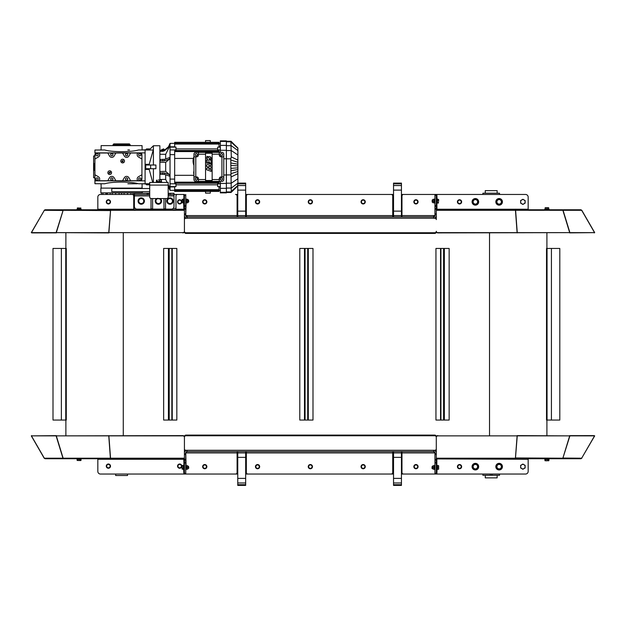<?xml version="1.0" encoding="UTF-8"?>
<svg xmlns="http://www.w3.org/2000/svg" width="626" height="626" viewBox="0 0 626 626"><rect width="100%" height="100%" fill="white"/><g stroke="black" fill="none" stroke-linecap="round" stroke-linejoin="round"><path stroke-width="0.94" d="M497.146 475.29L497.146 477.873L485.267 477.873L485.267 475.29M497.146 190.633L485.267 190.633L497.146 190.633L497.146 193.215M485.267 477.873L497.146 477.873M97.828 471.409L97.828 458.733L183.371 458.733A0.524 0.524 0 0 1 183.895 459.265L183.88 465.337L183.473 465.337L183.88 474.046L127.532 474.046L127.532 475.502L115.654 475.502L115.654 474.046L100.473 474.046A2.637 2.637 0 0 1 97.828 471.409L97.828 460.055M115.654 475.502L127.532 475.502M474.242 203.794L473.123 203.145L473.123 201.854A2.246 2.246 0 0 0 476.488 203.794L475.369 204.444L474.242 203.794M473.123 200.555L474.242 199.905A2.246 2.246 0 0 0 473.123 201.854L473.123 200.555M475.369 199.264L476.488 199.905A2.246 2.246 0 0 0 474.242 199.905L475.369 199.264M477.615 201.854L477.615 203.145L476.488 203.794A2.246 2.246 0 0 0 476.488 199.905L477.615 200.555L477.615 201.854M498.006 203.794L496.887 203.145L496.887 201.854A2.246 2.246 0 0 0 500.252 203.794L499.125 204.444L498.006 203.794M496.887 200.555L498.006 199.905A2.246 2.246 0 0 0 496.887 201.854L496.887 200.555M499.125 199.264L500.252 199.905A2.246 2.246 0 0 0 498.006 199.905L499.125 199.264M501.371 201.854L501.371 203.145L500.252 203.794A2.246 2.246 0 0 0 500.252 199.905L501.371 200.555L501.371 201.854M521.763 203.794L520.644 203.145L520.644 201.854A2.246 2.246 0 0 0 524.009 203.794L522.89 204.444L521.763 203.794M520.644 200.555L521.763 199.905A2.246 2.246 0 0 0 520.644 201.854L520.644 200.555M522.89 199.264L524.009 199.905A2.246 2.246 0 0 0 521.763 199.905L522.89 199.264M525.136 201.854L525.136 203.145L524.009 203.794A2.246 2.246 0 0 0 524.009 199.905L525.136 200.555L525.136 201.854M528.172 197.229L528.172 209.773L437.347 209.773A0.524 0.524 0 0 1 436.823 209.24L436.838 203.168L437.245 203.168L436.838 194.459L525.527 194.459L499.525 194.459L499.525 193.215L482.889 193.215L482.889 194.459L447.645 194.459M528.172 206.377L528.172 201.799M436.948 209.585L436.823 194.459L401.446 194.459M393.527 194.459L245.674 194.459M237.097 216.901L237.097 196.04A1.581 1.581 0 0 0 235.509 194.459L237.755 194.459M184.427 210.759L184.427 231.26A1.581 1.369 180 0 1 182.839 232.637L108.893 232.637L110.583 209.773L183.371 209.773L183.895 210.297A0.524 0.454 180 0 1 184.427 210.759L184.427 194.459L173.989 194.459M130.928 192.878L130.928 194.459L127.532 194.459L127.532 192.878M115.654 192.878L115.654 194.459L112.257 194.459L112.257 192.878M101.537 192.878L101.537 194.459L100.473 194.459A2.637 2.637 0 0 0 97.828 197.096L97.828 209.773L133.721 209.773L133.721 196.04A1.581 1.581 0 0 0 132.133 194.459L134.387 194.459M97.828 208.45L97.828 197.096M401.509 211.619L401.97 211.619L401.446 211.619L401.509 214.256L401.97 214.256M393.527 214.256L393.527 211.619L392.729 211.619M245.744 211.619L246.339 211.619L245.674 211.619L245.744 214.256L246.339 214.256M237.755 214.256L237.755 211.619L237.097 211.619M434.272 202.714L434.272 199.287L433.114 199.287L433.114 202.832L434.272 202.714M432.832 202.55L432.965 199.342M433.114 199.287L434.272 199.287M434.272 201.173L433.114 201.173M432.832 200.007L432.167 200.007L432.167 202.112L432.832 202.112M434.554 203.168L434.976 203.168L434.554 203.168L434.554 198.951L434.976 198.951M432.167 200.007L432.167 202.112M438.646 199.686L438.646 201.259L438.646 199.686M438.49 203.027L437.402 203.027L437.402 199.091L438.646 199.483M437.402 200.281L438.49 200.281M437.402 202.245L438.49 202.245M544.816 209.084L549.025 209.084L549.025 209.507L544.8 209.507L544.8 209.084M545.199 207.683L546.138 207.683L545.191 207.691M545.254 207.84L545.254 208.927L548.681 208.927L548.681 207.84L547.852 207.683L548.634 207.691M547.03 207.84L546.138 207.683L547.852 207.683L547.03 207.84L547.03 208.927M545.254 208.927L545.144 207.84M415.367 200.242A1.714 1.714 0 0 0 414.874 203.176A1.714 1.714 0 0 0 417.659 202.135A1.714 1.714 0 0 0 415.367 200.242L416.29 199.897L417.824 201.157L417.495 203.114L415.641 203.802L414.107 202.542L414.435 200.594L415.367 200.242M362.564 200.242A1.714 1.714 0 0 0 362.071 203.176A1.714 1.714 0 0 0 364.856 202.135A1.714 1.714 0 0 0 362.564 200.242L363.487 199.897L365.021 201.157L364.692 203.114L362.837 203.802L361.304 202.542L361.632 200.594L362.564 200.242M309.76 200.242A1.714 1.714 0 0 0 309.267 203.176A1.714 1.714 0 0 0 312.053 202.135A1.714 1.714 0 0 0 309.76 200.242L310.684 199.897L312.217 201.157L311.889 203.114L310.034 203.802L308.501 202.542L308.829 200.594L309.76 200.242M256.957 200.242A1.714 1.714 0 0 0 256.464 203.176A1.714 1.714 0 0 0 259.25 202.135A1.714 1.714 0 0 0 256.957 200.242L257.889 199.897L259.414 201.157L259.086 203.114L257.231 203.802L255.705 202.542L256.026 200.594L256.957 200.242M186.008 233.404L434.71 233.404A1.581 1.369 -0 0 0 436.291 232.027L436.291 231.37A1.581 1.369 180 0 1 434.71 232.739L186.008 232.739A1.581 1.369 180 0 1 184.427 231.37L184.427 232.027A1.581 1.369 -0 0 0 186.008 233.404L186.008 232.739M184.427 214.71L185.75 214.71L185.75 215.579L187.064 215.579L187.064 216.901L433.654 216.901L433.654 215.579L434.953 215.579L434.953 203.168M186.172 198.951L185.75 198.951L186.172 198.951L185.766 215.579A1.322 1.322 0 0 0 187.064 216.901L187.064 218.224L433.654 218.224L433.654 216.901A1.322 1.322 0 0 0 434.976 215.579L434.976 214.71L436.291 214.71M401.97 216.901L401.97 196.04A1.581 1.581 0 0 1 403.559 194.459L434.953 194.459L434.953 198.951M392.729 216.901L392.729 196.04A1.581 1.581 0 0 0 391.148 194.459L247.919 194.459A1.581 1.581 0 0 0 246.339 196.04L246.339 216.901M184.427 219.593A1.581 1.369 180 0 1 186.008 218.224L187.064 218.224A2.637 2.637 0 0 1 184.427 215.579M436.291 208.372L434.976 208.372L434.976 209.162L436.291 209.162L436.291 206.032L436.823 206.032M436.291 209.162L436.291 219.593A1.581 1.369 180 0 0 434.71 218.224L433.654 218.224A2.637 2.637 0 0 0 436.291 215.579M436.823 195.249L436.291 195.249L436.291 194.459L434.976 194.459L434.976 195.249L436.291 195.249L436.291 206.032M183.895 198.951L183.473 198.951L183.895 198.951L183.88 194.459L183.895 195.249L185.75 195.249L185.75 194.459L185.766 198.951M185.75 195.249L185.75 205.524L184.427 205.524M184.427 206.314L185.75 206.314L185.75 205.524M185.75 206.314L185.75 208.372L184.427 208.372M184.427 209.162L185.75 209.162L185.75 208.372M185.75 209.162L185.75 213.912L184.427 213.912M185.75 214.71L185.75 213.912M434.976 208.372L434.976 206.314L436.291 206.314M436.291 205.524L434.976 205.524L434.976 195.249M434.976 205.524L434.976 206.314M436.291 231.37L436.291 231.526A1.581 1.369 -0 0 0 437.879 232.903L569.676 232.637L437.879 232.637A1.581 1.369 180 0 1 436.291 231.26M436.291 213.912L434.976 213.912L434.976 209.162M434.976 213.912L434.976 214.71M515.464 210.297L437.347 210.297L437.347 209.773L515.417 209.773L517.107 232.637M563.04 210.297L515.605 210.297L515.417 209.773L562.704 209.773L569.676 232.637M517.248 232.637L515.605 210.297L517.131 232.903M581.664 210.297L563.275 210.297L562.704 209.773L580.889 209.773L581.664 210.297L594.559 232.637L569.574 232.872M563.103 210.438L569.903 232.637L594.559 232.637M580.889 209.773L581.804 210.297L594.7 232.637L594.246 232.903M436.291 209.24A1.056 1.056 0 0 0 437.347 210.297L436.823 210.297A0.524 0.454 180 0 0 436.291 210.759M525.527 194.459A2.637 2.637 0 0 1 528.172 197.096M499.125 205.148A3.302 3.302 0 0 1 496.269 200.203A3.302 3.302 0 0 1 501.989 200.203A3.302 3.302 0 0 1 499.125 205.148M475.369 205.148A3.302 3.302 0 0 1 472.513 200.203A3.302 3.302 0 0 1 478.225 200.203A3.302 3.302 0 0 1 475.369 205.148M437.347 209.773L436.838 209.24L528.172 209.24M182.839 232.637L108.893 232.637M110.583 210.297L108.869 232.903L56.324 232.637L63.296 209.773L110.583 209.773L108.752 232.637L56.324 232.637M110.512 210.563L62.96 210.297M31.441 232.637L44.336 210.297L45.111 209.773L63.296 209.773L56.097 232.637L31.3 232.637L44.305 210.359M56.426 232.872L31.754 232.903M62.913 210.453L44.336 210.297M45.111 209.773L44.196 210.297M183.77 209.585L183.88 209.24A0.524 0.524 0 0 1 183.371 209.773L183.88 209.24L183.473 198.951M110.536 210.297L183.371 210.297A1.056 1.056 0 0 0 184.427 209.24M183.895 195.249L183.895 209.24L175.961 209.24L175.961 209.773L183.371 209.773M182.839 232.903A1.581 1.369 -0 0 0 184.427 231.526M132.133 194.459L100.473 194.459M183.88 194.459L177.541 194.459A1.581 1.581 0 0 0 175.961 196.04L175.961 209.24M134.246 209.773L134.77 209.773M461.393 200.86A2.113 2.113 0 0 1 459.453 203.959A2.113 2.113 0 0 1 457.739 200.727A2.113 2.113 0 0 1 461.393 200.86M458.498 203.223A1.714 1.714 0 0 0 461.229 202.057A1.714 1.714 0 0 0 458.85 200.273A1.714 1.714 0 0 0 458.498 203.223L457.708 202.628L457.942 200.664L459.766 199.882L461.346 201.071L461.112 203.043L459.288 203.818L458.498 203.223M206.619 200.86A2.113 2.113 0 0 1 204.679 203.959A2.113 2.113 0 0 1 202.965 200.727A2.113 2.113 0 0 1 206.619 200.86M204.154 200.242A1.714 1.714 0 0 0 203.661 203.176A1.714 1.714 0 0 0 206.447 202.135A1.714 1.714 0 0 0 204.154 200.242L205.085 199.897L206.611 201.157L206.283 203.114L204.428 203.802L202.902 202.542L203.223 200.594L204.154 200.242M109.933 200.406A2.113 2.113 0 0 1 108.869 203.912A2.113 2.113 0 0 1 106.373 201.236A2.113 2.113 0 0 1 109.933 200.406M107.469 203.301A1.714 1.714 0 0 0 110.106 201.924A1.714 1.714 0 0 0 107.602 200.328A1.714 1.714 0 0 0 107.469 203.301L106.631 202.769L106.717 200.79L108.478 199.874L110.153 200.938L110.066 202.918L108.306 203.833L107.469 203.301M259.422 200.86A2.113 2.113 0 0 1 257.482 203.959A2.113 2.113 0 0 1 255.768 200.727A2.113 2.113 0 0 1 259.422 200.86M312.225 200.86A2.113 2.113 0 0 1 310.285 203.959A2.113 2.113 0 0 1 308.571 200.727A2.113 2.113 0 0 1 312.225 200.86M365.028 200.86A2.113 2.113 0 0 1 363.088 203.959A2.113 2.113 0 0 1 361.374 200.727A2.113 2.113 0 0 1 365.028 200.86M417.832 200.86A2.113 2.113 0 0 1 415.891 203.959A2.113 2.113 0 0 1 414.177 200.727A2.113 2.113 0 0 1 417.832 200.86M178.754 203.301A1.714 1.714 0 0 0 181.391 201.924A1.714 1.714 0 0 0 178.879 200.328A1.714 1.714 0 0 0 178.754 203.301L177.917 202.769L178.003 200.79L179.764 199.874L181.43 200.938L181.344 202.918L179.592 203.833L178.754 203.301M181.219 200.406A2.113 2.113 0 0 1 180.155 203.912A2.113 2.113 0 0 1 177.651 201.236A2.113 2.113 0 0 1 181.219 200.406M77.319 208.106L80.856 208.106L77.374 207.949L77.319 209.194L77.428 208.106M80.801 207.949L80.856 209.194L79.197 209.194L79.197 208.106M79.197 209.194L77.428 209.194M76.99 209.35L81.2 209.35L81.2 209.773M182.229 202.816L182.229 199.303L182.08 202.777L183.316 202.816L182.229 202.73M182.08 199.342L183.316 199.303L183.316 202.73M183.316 200.977L182.229 200.977M188.755 201.783L188.551 200.007L188.755 201.783M188.551 200.171L187.886 200.007M186.454 199.287L187.604 199.287M186.454 202.832L187.604 202.832L187.604 199.404L186.454 199.404L186.454 202.832M186.454 201.173L187.604 201.173M187.753 199.342L187.753 202.777M163.957 198.552L163.957 208.849L165.546 208.849L165.546 198.552M151.023 198.528L151.289 198.552A1.581 1.581 0 0 1 149.7 196.971L149.7 182.448L168.183 182.448L168.183 196.971A1.581 1.581 0 0 1 166.602 198.552L151.289 198.552M151.023 198.552L151.023 208.849L152.603 208.849L152.603 198.552M168.206 194.592L170.335 194.592L170.335 193.27L168.206 193.27L168.206 194.592M149.677 193.27L147.118 193.27L147.118 194.592L149.677 194.592L149.677 193.27M173.989 193.27L173.989 206.47A2.637 2.637 0 0 1 171.352 209.115L137.031 209.115A2.637 2.637 0 0 1 134.387 206.47L134.387 193.27M134.77 193.27L147.118 193.27M170.335 193.27L173.942 193.27M147.118 194.592L134.77 194.592M173.942 194.592L170.335 194.592M159.873 162.244L165.679 162.377L165.679 171.368L159.873 171.493M170.037 179.099L170.037 149.935L175.976 149.935L175.976 150.897L174.662 150.897L174.662 182.839L175.976 182.839L175.976 186.603L170.037 186.603L170.037 179.099L174.662 179.099M159.873 173.003L164.591 172.972L169.529 174.701L165.679 171.368M169.529 174.701L169.529 176.164L164.591 174.435L159.873 174.271M165.679 174.818L165.679 179.419L159.873 179.482M168.183 186.094L169.529 187.237L168.183 184.498M167.173 182.448L165.679 179.419M169.529 187.237L169.529 187.839L168.183 186.704M159.873 150.263L162.807 150.725L164.591 150.076L169.529 145.897L169.529 146.507L164.591 150.678L162.807 151.312L160.405 151.289L159.873 150.788M159.873 154.262L165.679 154.325L169.529 146.507M165.679 154.325L165.679 158.926M159.873 159.466L164.591 159.309L169.529 157.58L169.529 159.043L164.591 160.772L159.873 160.733M165.679 162.377L169.529 159.043M174.662 146.805L170.037 146.805L170.037 143.37L174.662 143.37M168.472 186.947L170.037 190.367L170.037 186.603M164.325 150.271A1.455 0.509 -153.8 0 0 162.979 149.544A1.455 0.509 -153.8 0 0 162.048 149.591L161.899 149.888M94.925 179.013L94.925 174.748L98.36 176.728A2.637 2.637 0 0 1 99.049 180.734L96.647 180.734A1.714 1.714 0 0 1 94.925 179.013L94.925 183.684L104.683 183.77C112.054 181.517 131.124 181.517 138.502 183.77L145.091 183.77L145.091 149.974L138.502 149.974C131.124 152.228 112.054 152.228 104.683 149.974L94.925 150.052L94.925 152.877L145.091 152.877M145.921 183.77L142.11 183.77L142.055 188.121M140.928 149.974L138.502 149.974M145.748 149.974L142.11 149.974L142.055 145.615L101.13 145.615L101.076 149.974L99.808 149.974M149.7 184.819L146.539 184.819L149.7 184.819M150.24 148.918L146.539 148.918L150.24 148.918M153.401 165.021L153.401 145.748L159.873 145.748L159.873 179.967M149.575 149.575L142.11 149.974L150.35 150.021M149.019 165.021L153.221 150.021L145.091 150.021M152.705 182.448L149.019 168.715M153.401 182.448L153.401 168.715M94.401 170.303L94.925 170.303L94.401 170.303L94.401 168.715L94.925 168.715M94.401 163.441L94.925 163.441L94.401 163.441L94.401 165.021L94.925 165.021M94.925 178.05L93.61 177.698L93.61 156.046L94.925 155.694M193.567 157.76A11.072 11.072 0 0 0 193.567 164.364A11.072 11.072 0 0 1 193.567 157.76L193.559 157.76A11.072 11.072 0 0 1 193.935 156.758M193.567 164.364L193.567 164.364A11.072 11.072 0 0 0 193.935 165.366M193.935 171.133A4.789 4.789 0 0 0 193.935 174.224A4.789 4.789 0 0 1 193.935 171.133M226.377 183.183L231.291 183.183L237.888 178.746L237.888 167.838L230.892 168.355L231.291 191.517L230.759 191.924L230.892 192.464L235.298 188.223M230.892 168.355L230.759 158.824L226.377 158.824M220.329 181.391L220.329 192.878L226.377 192.878L226.377 140.866L220.329 140.866L220.329 152.353M174.662 154.638L170.037 154.638M142.313 191.689L142.313 192.878L100.864 192.878L100.864 188.121L142.313 188.121L142.313 188.52M129.512 144.692L129.512 143.902L113.674 143.902L113.674 144.692M130.169 145.615L130.169 144.692L113.009 144.692L113.009 145.615M122.649 159.215A1.847 1.847 0 0 0 121.045 161.985A1.847 1.847 0 0 0 124.245 161.985A1.847 1.847 0 0 0 122.649 159.215M109.714 170.828A1.847 1.847 0 0 0 108.11 173.605A1.847 1.847 0 0 0 111.311 173.605A1.847 1.847 0 0 0 109.714 170.828M109.331 173.339L108.947 172.674L110.09 172.017L110.473 172.674L109.331 173.339M130.646 153.01L128.893 156.046A2.637 2.637 0 0 1 124.324 156.046L122.571 153.01L140.208 153.01A1.714 1.714 0 0 1 141.922 154.724L141.922 179.013A1.714 1.714 0 0 1 140.208 180.734L99.049 180.734M115.865 153.01L114.112 156.046A2.637 2.637 0 0 1 109.534 156.046L107.782 153.01L122.571 153.01M99.049 153.01A2.637 2.637 0 0 1 98.36 157.009L94.925 158.996L94.925 154.724A1.714 1.714 0 0 1 96.647 153.01L107.782 153.01M145.091 180.859L94.925 180.859L94.925 154.724M107.782 180.734L109.534 177.698A2.637 2.637 0 0 1 114.112 177.698L115.865 180.734M122.571 180.734L124.324 177.698A2.637 2.637 0 0 1 128.893 177.698L130.646 180.734M137.806 180.734A2.637 2.637 0 0 1 138.487 176.728L141.922 174.748M141.922 158.996L138.487 157.009A2.637 2.637 0 0 1 137.806 153.01M122.266 161.719L121.882 161.062L123.032 160.405L123.032 161.719L122.266 161.719M112.876 179.623L111.827 180.233L110.771 179.623L110.771 178.402L111.827 177.792L112.876 178.402L112.876 179.623M112.876 155.334L111.827 155.944L110.771 155.334L110.771 154.113L111.827 153.503L112.876 154.113L112.876 155.334M127.665 179.623L126.609 180.233L125.552 179.623L125.552 178.402L126.609 177.792L127.665 178.402L127.665 179.623M127.665 155.334L126.609 155.944L125.552 155.334L125.552 154.113L126.609 153.503L127.665 154.113L127.665 155.334M140.866 179.623L139.809 180.233L138.753 179.623L138.753 178.402L139.809 177.792L140.866 178.402L140.866 179.623M98.094 179.623L97.038 180.233L95.981 179.623L95.981 178.402L97.038 177.792L98.094 178.402L98.094 179.623M140.866 155.334L139.809 155.944L138.753 155.334L138.753 154.113L139.809 153.503L140.866 154.113L140.866 155.334M98.094 155.334L97.038 155.944L95.981 155.334L95.981 154.113L97.038 153.503L98.094 154.113L98.094 155.334M94.401 165.021L94.401 168.715M136.523 192.878L136.523 193.27M132.978 192.878L132.978 194.459M135.772 192.878L135.772 193.27M137.305 192.878L137.305 193.27M140.201 192.878L140.201 193.27M141.648 192.878L141.648 193.27M105.88 192.878L105.88 194.459M102.985 192.878L102.985 194.459M110.207 192.878L110.207 194.459M106.663 192.878L106.663 194.459M107.406 192.878L107.406 194.459M124.097 192.878L124.097 194.459M119.081 192.878L119.081 194.459M121.593 192.878L121.593 194.459M149.7 191.689L111.772 191.689L111.772 188.52L149.7 188.52M205.547 142.313L205.547 140.6L210.297 140.6L210.297 142.313M210.297 191.423L210.297 193.137L205.547 193.137L205.547 191.423M219.014 181.391L219.014 182.839L217.691 182.839L217.691 183.801L220.329 183.801M217.691 183.801L217.691 186.603L220.329 186.603M219.014 143.276L174.662 143.276L174.662 142.313L219.014 142.313L219.014 147.071L217.691 147.133L220.329 147.133M217.691 147.133L217.691 149.935L220.329 149.935M217.691 149.935L217.691 150.897L175.976 150.897M219.014 152.353L219.014 150.897L217.691 150.897M175.976 186.603L174.662 186.673L174.662 191.423L219.014 191.423L219.014 186.673L217.691 186.603M219.014 186.931L220.329 186.931M219.014 146.805L220.329 146.805M219.014 182.839L174.662 182.839M193.935 175.319L174.662 175.319M193.379 158.425L174.662 158.425M219.014 150.897L174.662 150.897M174.662 143.276L174.662 147.071L175.976 147.071L175.976 149.935M217.691 182.839L175.976 182.839M174.662 186.931L170.037 186.931M175.976 183.801L170.037 183.801M175.976 147.133L170.037 147.133L170.037 149.935M235.298 145.522L230.892 141.28L231.291 156.852L230.759 158.824M245.674 216.901L245.674 185.539L237.755 185.539L230.759 191.924L226.377 191.924M230.892 141.39L237.888 148.206L231.049 141.257L226.377 141.257M226.377 141.812L230.759 141.812L237.888 148.299L237.888 160.139L231.291 156.852M237.888 167.838L237.888 165.898L230.892 165.389M237.888 169.56L230.892 170.749M237.755 185.656L230.892 192.08M237.888 165.898L237.888 162.251L230.892 160.037M237.888 164.184L230.892 162.995M237.888 173.598L231.291 176.892M237.888 171.493L230.892 173.699M237.888 178.746L237.888 183.105M237.888 162.251L237.888 160.139M193.935 176.9L196.572 176.9A1.847 1.847 0 0 1 198.419 178.746L198.419 181.391L195.781 181.391A1.847 1.847 0 0 1 193.935 179.545L193.935 154.199A1.847 1.847 0 0 1 195.781 152.353L221.917 152.353A1.847 1.847 0 0 1 223.764 154.199L223.764 179.545A1.847 1.847 0 0 1 221.917 181.391L219.272 181.391L219.272 178.746A1.847 1.847 0 0 1 221.127 176.9L223.764 176.9M198.419 152.353L198.419 154.99A1.847 1.847 0 0 1 196.572 156.836L193.935 156.836M223.764 156.836L221.127 156.836A1.847 1.847 0 0 1 219.272 154.99L219.272 152.353M198.419 181.391L219.272 181.391M212.151 179.545L212.151 153.245L205.547 153.245L205.547 180.491L212.151 180.491L212.151 179.545L219.272 179.545M196.306 155.944L195.249 155.334L195.249 154.113L196.306 153.503L197.362 154.113L197.362 155.334L196.306 155.944M196.306 180.233L195.249 179.623L195.249 178.402L196.306 177.792L197.362 178.402L197.362 179.623L196.306 180.233M221.385 155.944L220.329 155.334L220.329 154.113L221.385 153.503L222.441 154.113L222.441 155.334L221.385 155.944M221.385 180.233L220.329 179.623L220.329 178.402L221.385 177.792L222.441 178.402L222.441 179.623L221.385 180.233M211.197 163.19L209.976 163.19L209.507 161.727L209.491 162.995L208.364 163.01L208.356 161.743L207.855 161.727L207.848 163.151L206.627 163.143L206.603 160.099L211.181 160.084L211.197 163.19L209.976 163.19M211.173 171.368L206.611 169.74L206.619 168.324L209.186 167.439L206.619 166.524L206.619 164.849L211.181 163.535L211.197 165.201L208.622 165.851L211.189 166.735L211.197 168.104L208.622 169.004L211.181 169.638L211.173 171.368M209.694 159.2L209.687 159.184A3.052 3.052 0 0 1 209.913 158.793A0.814 0.814 0 0 0 210.046 158.026L209.749 157.971A2.34 2.34 0 0 0 209.428 158.769A1.025 1.025 0 0 1 207.433 159.505A2.105 2.105 0 0 1 206.603 157.924A4.546 4.546 0 0 1 207.034 156.383L208.255 156.61A2.567 2.567 0 0 0 207.785 157.822A0.399 0.399 0 0 0 207.855 158.12L208.247 158.081A1.925 1.925 0 0 0 208.372 157.58A1.244 1.244 0 0 1 210.383 156.844A1.995 1.995 0 0 1 211.236 158.441A3.263 3.263 0 0 1 210.884 159.747L209.694 159.2M99.808 183.77L101.076 183.77L101.13 188.121M149.7 183.77L142.11 183.77L149.575 184.161M127.861 149.974L129.512 149.974M149.7 183.723L145.091 183.723M94.925 150.052L95.981 149.974M95.981 183.77L94.925 183.684M150.631 168.715L150.631 165.021L155.913 165.021L155.913 168.715L145.091 168.715M150.631 165.021L145.091 165.021M137.172 183.77L127.861 183.77M159.904 160.804L160.405 160.96L160.405 159.646M161.031 182.448L163.136 182.448M163.738 150.561L161.336 149.786L160.866 150.741M163.018 150.084L162.705 150.725M392.729 214.256L393.457 214.256M393.527 216.901L393.527 215.579L401.446 215.579L401.446 183.105L393.527 183.105L393.527 183.817L401.446 183.817M401.446 211.142L393.527 211.142L393.527 215.579M393.527 211.142L393.527 190.116L401.446 190.116M401.446 185.539L393.527 185.539L393.527 190.116M393.527 185.539L393.527 183.817M401.446 216.901L401.446 215.579M237.097 214.256L237.692 214.256M237.755 216.901L237.755 215.579L245.674 215.579M245.674 211.142L237.755 211.142L237.755 215.579M237.755 211.142L237.755 190.116L245.674 190.116M245.674 185.539L245.674 183.105L237.755 183.105L237.755 190.116M499.125 204.491A2.637 2.637 0 0 0 501.418 200.531A2.637 2.637 0 0 0 496.841 200.531A2.637 2.637 0 0 0 499.125 204.491M475.369 204.491A2.637 2.637 0 0 0 477.654 200.531A2.637 2.637 0 0 0 473.084 200.531A2.637 2.637 0 0 0 475.369 204.491M475.369 469.297A2.637 2.637 0 0 0 477.654 465.337A2.637 2.637 0 0 0 473.084 465.337A2.637 2.637 0 0 0 475.369 469.297M499.125 469.297A2.637 2.637 0 0 0 501.418 465.337A2.637 2.637 0 0 0 496.841 465.337A2.637 2.637 0 0 0 499.125 469.297M521.763 468.6L520.644 467.951L520.644 466.652A2.246 2.246 0 0 0 524.009 468.6L522.89 469.25L521.763 468.6M520.644 465.361L521.763 464.711A2.246 2.246 0 0 0 520.644 466.652L520.644 465.361M522.89 464.062L524.009 464.711A2.246 2.246 0 0 0 521.763 464.711L522.89 464.062M525.136 466.652L525.136 467.951L524.009 468.6A2.246 2.246 0 0 0 524.009 464.711L525.136 465.361L525.136 466.652M447.645 474.046L482.889 474.046L482.889 475.29L499.525 475.29L499.525 474.046L525.527 474.046L436.291 474.046L436.823 474.046L436.823 459.265A0.524 0.524 0 0 1 437.347 458.733L436.838 459.265L436.838 465.337L437.245 465.337L436.838 474.046M491.715 474.727A1.322 1.322 0 0 0 492.412 474.046L490.002 474.046A1.322 1.322 0 0 0 490.275 474.438M491.66 474.046L490.761 474.046M436.291 457.747L436.291 437.245A1.581 1.369 0 0 1 437.879 435.868L517.107 435.868L515.417 458.733L437.347 458.733L436.823 458.209A0.524 0.454 0 0 1 436.291 457.747L436.291 473.256L434.976 473.256L434.976 474.046L401.446 474.046M393.527 474.046L245.674 474.046M237.755 474.046L184.427 474.046L185.75 474.046L185.766 469.555L186.172 469.555L185.766 452.927A1.322 1.322 0 0 1 187.064 451.604L433.654 451.604L433.654 450.29L434.71 450.29A1.581 1.369 0 0 0 436.291 448.912M528.172 471.276L528.172 458.733L437.347 458.733M237.692 456.886L237.097 456.886L237.755 456.886L237.692 454.249L237.097 454.249M245.674 456.886L246.339 456.886L245.674 456.886M393.457 456.886L392.729 456.886L393.527 456.886L393.457 454.249L392.729 454.249M401.446 456.886L401.97 456.886L401.446 456.886M245.674 454.249L245.744 456.886M246.339 454.249L245.744 454.249M245.674 451.604L245.674 452.927L237.755 452.927L237.755 485.4L245.674 485.4L245.674 484.688L237.755 484.688M237.755 457.363L245.674 457.363L245.674 452.927M245.674 457.363L245.674 478.389L237.755 478.389M237.755 482.967L245.674 482.967L245.674 478.389M245.674 482.967L245.674 484.688M237.755 451.604L237.755 452.927M401.446 454.249L401.509 456.886M401.97 454.249L401.509 454.249M401.446 451.604L401.446 452.927L393.527 452.927L393.527 485.4L401.446 485.4L401.446 484.688L393.527 484.688M393.527 457.363L401.446 457.363L401.446 452.927M401.446 457.363L401.446 478.389L393.527 478.389M393.527 482.967L401.446 482.967L401.446 478.389M401.446 482.967L401.446 484.688M393.527 451.604L393.527 452.927M434.272 469.164L434.272 465.728L433.114 465.728L433.114 469.164L434.272 469.164M438.646 469.164L438.646 468.53L438.49 469.297L437.402 469.297L437.402 465.595L438.646 465.752L438.646 468.53L438.49 465.595M432.832 468.937L432.965 465.728M434.272 467.45L433.114 467.45M432.167 468.264L432.167 466.393L432.832 466.393M434.976 469.555L434.554 469.555L434.554 465.337L434.976 465.337L434.554 465.337M432.167 466.393L431.963 468.303L432.832 468.506L432.167 468.506M437.402 467.755L438.49 467.755M437.402 465.908L438.49 465.908M549.025 459.421L544.8 459.421L544.8 458.999L549.025 458.999L549.025 459.421M545.716 460.666L545.716 459.578L544.949 459.578L544.949 460.666L546.694 460.822L545.058 460.736M547.68 460.666L546.694 460.822L547.68 460.666L547.68 459.578L548.877 459.578L548.877 460.666L548.282 460.822L548.877 460.666M545.716 459.578L547.68 459.578M239.735 451.604L237.097 451.604L237.097 472.466A1.581 1.581 0 0 1 235.509 474.046L185.766 474.046L185.75 473.256L184.427 473.256L184.427 462.473L183.895 462.473L183.895 474.046L184.427 474.046L184.427 473.256L183.895 473.256M265.08 451.604L268.515 451.604M436.291 437.214L436.291 436.478A1.581 1.369 180 0 0 434.71 435.101L186.008 435.101A1.581 1.369 180 0 0 184.427 436.478L184.427 437.136A1.581 1.369 0 0 1 186.008 435.766L186.008 435.101M434.71 435.101L434.71 435.766A1.581 1.369 0 0 1 436.291 437.136M434.71 435.766L186.008 435.766M184.427 437.214L184.427 436.979A1.581 1.369 180 0 0 182.839 435.61L56.324 435.868L182.839 435.868A1.581 1.369 0 0 1 184.427 437.245L184.427 448.912A1.581 1.369 0 0 0 186.008 450.29L187.064 450.29L187.064 451.604L185.766 452.927L186.024 452.121M434.953 469.555L434.953 474.046L403.559 474.046A1.581 1.581 0 0 1 401.97 472.466L401.97 452.927L434.953 452.927L434.953 465.337M392.729 452.927L392.729 472.466A1.581 1.581 0 0 1 391.148 474.046L247.919 474.046A1.581 1.581 0 0 1 246.339 472.466L246.339 452.927L392.729 452.927L392.729 451.604M246.339 451.604L246.339 452.927M401.97 451.604L401.97 452.927M436.291 453.795L434.976 453.795L434.976 452.927A1.322 1.322 0 0 0 433.654 451.604L434.953 452.927L434.694 452.121M436.291 452.927A2.637 2.637 0 0 0 433.654 450.29L187.064 450.29A2.637 2.637 0 0 0 184.427 452.927M184.427 454.593L185.75 454.593L185.75 452.927L237.097 452.927M185.75 454.593L185.75 459.343L184.427 459.343L184.427 462.473M184.427 460.133L185.75 460.133L185.75 459.343M185.75 460.133L185.75 462.191L184.427 462.191M184.427 462.982L185.75 462.982L185.75 462.191M185.75 462.982L185.75 473.256M434.976 474.046L436.291 474.046L436.291 473.256L436.823 473.256M184.427 459.343L184.427 437.245M434.976 473.256L434.976 462.982L436.291 462.982M436.291 462.191L434.976 462.191L434.976 462.982M434.976 462.191L434.976 460.133L436.291 460.133M436.291 459.343L434.976 459.343L434.976 460.133M434.976 453.795L434.976 454.593L436.291 454.593M434.976 459.343L434.976 454.593M110.536 458.209L183.371 458.209L183.371 458.733L110.583 458.733L108.893 435.868M62.96 458.209L110.395 458.209L110.583 458.733L63.296 458.733L56.324 435.868M108.752 435.868L110.395 458.209L108.869 435.61M44.336 458.209L62.725 458.209L63.296 458.733L45.111 458.733L44.336 458.209L31.441 435.868L56.426 435.641M62.913 458.052L56.097 435.868L31.441 435.868M45.111 458.733L44.196 458.209L31.3 435.868L31.754 435.61M184.427 459.265A1.056 1.056 0 0 0 183.371 458.209L183.895 458.209A0.524 0.454 0 0 0 184.427 457.747M183.77 458.921L183.895 462.473M183.88 474.046L100.473 474.046M183.371 458.733L183.88 459.265L97.828 459.265M76.99 458.733L76.99 459.155M437.879 435.868L517.107 435.868M515.417 458.209L517.131 435.61L569.676 435.868L562.704 458.733L515.417 458.733L517.248 435.868L569.676 435.868M515.488 457.942L563.04 458.209M594.559 435.868L581.664 458.209L580.889 458.733L562.704 458.733L569.903 435.868L594.7 435.868L581.695 458.146M569.574 435.641L594.246 435.61M563.087 458.052L581.664 458.209M580.889 458.733L581.804 458.209M515.464 458.209L437.347 458.209A1.056 1.056 0 0 0 436.291 459.265M436.948 458.921L528.172 459.265M528.172 471.409A2.637 2.637 0 0 1 525.527 474.046M499.125 469.954A3.302 3.302 0 0 1 496.269 465.001A3.302 3.302 0 0 1 501.989 465.001A3.302 3.302 0 0 1 499.125 469.954M475.369 469.954A3.302 3.302 0 0 1 472.513 465.001A3.302 3.302 0 0 1 478.225 465.001A3.302 3.302 0 0 1 475.369 469.954M437.879 435.61A1.581 1.369 180 0 0 436.291 436.979M545.332 458.733L548.501 458.733M206.619 465.666A2.113 2.113 0 0 1 204.679 468.764A2.113 2.113 0 0 1 202.965 465.533A2.113 2.113 0 0 1 206.619 465.666M204.952 468.358A1.714 1.714 0 0 0 206.134 465.634A1.714 1.714 0 0 0 203.184 465.971A1.714 1.714 0 0 0 204.952 468.358L203.966 468.475L202.785 466.879L203.575 465.063L205.547 464.836L206.721 466.433L205.938 468.248L204.952 468.358M110.215 465.055A2.113 2.113 0 0 1 108.408 468.24A2.113 2.113 0 0 1 106.553 465.087A2.113 2.113 0 0 1 110.215 465.055M107.14 467.301A1.714 1.714 0 0 0 110.035 466.628A1.714 1.714 0 0 0 108.001 464.453A1.714 1.714 0 0 0 107.14 467.301L106.459 466.573L107.038 464.68L108.963 464.234L110.325 465.674L109.746 467.575L107.813 468.021L107.14 467.301M461.346 465.58A2.113 2.113 0 0 1 459.547 468.764A2.113 2.113 0 0 1 457.692 465.611A2.113 2.113 0 0 1 461.346 465.58M458.177 467.716A1.714 1.714 0 0 0 461.119 467.286A1.714 1.714 0 0 0 459.281 464.954A1.714 1.714 0 0 0 458.177 467.716L457.567 466.941L458.295 465.102L460.259 464.813L461.487 466.37L460.759 468.209L458.795 468.498L458.177 467.716M257.755 468.358A1.714 1.714 0 0 0 258.937 465.634A1.714 1.714 0 0 0 255.987 465.971A1.714 1.714 0 0 0 257.755 468.358L256.77 468.475L255.588 466.879L256.378 465.063L258.35 464.836L259.524 466.433L258.734 468.248L257.755 468.358M259.422 465.666A2.113 2.113 0 0 1 257.482 468.764A2.113 2.113 0 0 1 255.768 465.533A2.113 2.113 0 0 1 259.422 465.666M310.551 468.358A1.714 1.714 0 0 0 311.74 465.634A1.714 1.714 0 0 0 308.782 465.971A1.714 1.714 0 0 0 310.551 468.358L309.573 468.475L308.391 466.879L309.181 465.063L311.153 464.836L312.327 466.433L311.537 468.248L310.551 468.358M312.225 465.666A2.113 2.113 0 0 1 310.285 468.764A2.113 2.113 0 0 1 308.571 465.533A2.113 2.113 0 0 1 312.225 465.666M363.354 468.358A1.714 1.714 0 0 0 364.543 465.634A1.714 1.714 0 0 0 361.585 465.971A1.714 1.714 0 0 0 363.354 468.358L362.376 468.475L361.194 466.879L361.985 465.063L363.949 464.836L365.13 466.433L364.34 468.248L363.354 468.358M365.028 465.666A2.113 2.113 0 0 1 363.088 468.764A2.113 2.113 0 0 1 361.374 465.533A2.113 2.113 0 0 1 365.028 465.666M416.157 468.358A1.714 1.714 0 0 0 417.346 465.634A1.714 1.714 0 0 0 414.389 465.971A1.714 1.714 0 0 0 416.157 468.358L415.171 468.475L413.997 466.879L414.788 465.063L416.752 464.836L417.933 466.433L417.143 468.248L416.157 468.358M417.832 465.666A2.113 2.113 0 0 1 415.891 468.764A2.113 2.113 0 0 1 414.177 465.533A2.113 2.113 0 0 1 417.832 465.666M178.426 467.301A1.714 1.714 0 0 0 181.313 466.628A1.714 1.714 0 0 0 179.286 464.453A1.714 1.714 0 0 0 178.426 467.301L177.745 466.573L178.316 464.68L180.249 464.234L181.603 465.674L181.031 467.575L179.099 468.021L178.426 467.301M181.493 465.055A2.113 2.113 0 0 1 179.693 468.24A2.113 2.113 0 0 1 177.839 465.087A2.113 2.113 0 0 1 181.493 465.055M77.123 460.4L77.123 459.312L81.051 459.312L80.801 460.556L77.225 460.47M79.846 459.312L79.846 460.4L81.051 460.4M77.882 459.312L77.882 460.4L79.846 460.4M81.2 458.733L81.2 459.155L76.975 459.155M182.08 469.085L182.08 465.728L182.08 469.085L183.316 469.375L183.316 468.021L182.229 468.021M183.316 468.021L183.316 465.517L182.229 465.517M183.316 466.096L182.229 466.096M188.755 467.692L188.551 466.393L188.755 467.692M186.454 469.164L187.604 469.164L187.604 465.728L186.454 465.728L186.454 469.164M186.454 467.45L187.604 467.45M187.753 465.728L187.753 469.164M496.887 466.652A2.246 2.246 0 0 0 500.252 468.6A2.246 2.246 0 0 0 500.252 464.711A2.246 2.246 0 0 0 496.887 466.652L496.887 465.361L499.125 464.062L501.371 465.361L501.371 467.951L499.125 469.25L496.887 467.951L496.887 466.652M473.123 466.652A2.246 2.246 0 0 0 476.488 468.6A2.246 2.246 0 0 0 476.488 464.711A2.246 2.246 0 0 0 473.123 466.652L473.123 465.361L475.369 464.062L477.615 465.361L477.615 467.951L475.369 469.25L473.123 467.951L473.123 466.652M546.521 420.054L546.521 248.452L559.8 248.452L559.8 420.054L546.521 420.054M163.644 420.054L163.644 248.452L176.837 248.452L176.837 420.054L163.644 420.054L163.644 248.452M166.571 248.452L168.042 248.452M299.791 420.054L299.791 248.452L312.992 248.452L312.992 420.054L299.791 420.054L299.791 248.452M449.147 248.452L449.147 420.054L435.946 420.054L435.946 248.452L449.147 248.452L449.147 420.054M444.75 248.452L446.213 248.452M66.278 248.452L66.278 420.054L52.999 420.054L52.999 248.452L66.278 248.452M65.753 420.054L65.753 248.452M559.8 420.054L559.8 248.452M547.046 420.054L547.046 248.452M443.584 420.054L443.584 248.452M440.939 420.054L440.939 248.452M307.718 420.054L307.718 248.452M305.073 420.054L305.073 248.452M171.845 420.054L171.845 248.452M169.208 420.054L169.208 248.452M138.808 201.603A2.512 2.512 0 0 0 142.947 202.902A2.512 2.512 0 0 0 142 198.669A2.512 2.512 0 0 0 138.808 201.603L138.487 200.195L140.623 198.231L143.385 199.099L144.019 201.924L141.883 203.888L139.121 203.02L138.808 201.603M141.327 197.894A3.169 3.169 0 0 0 138.471 202.581A3.169 3.169 0 0 0 143.957 202.707A3.169 3.169 0 0 0 141.327 197.894M157.689 198.653A2.512 2.512 0 0 0 157.666 203.45A2.512 2.512 0 0 0 160.859 200.516A2.512 2.512 0 0 0 159.536 198.818M159.168 198.669L160.546 199.099L161.179 201.924L159.043 203.888L156.281 203.02L155.647 200.195L157.783 198.231M156.477 198.552A3.169 3.169 0 0 0 156.077 203.2A3.169 3.169 0 0 0 160.749 203.2A3.169 3.169 0 0 0 160.35 198.552M167.518 201.603A2.512 2.512 0 0 0 171.665 202.902A2.512 2.512 0 0 0 170.718 198.669A2.512 2.512 0 0 0 167.518 201.603L167.205 200.195L169.333 198.231L172.095 199.099L172.729 201.924L170.593 203.888L167.831 203.02L167.518 201.603M170.037 197.894A3.169 3.169 0 0 0 167.181 202.581A3.169 3.169 0 0 0 172.666 202.707A3.169 3.169 0 0 0 170.037 197.894M159.192 198.818L160.248 198.575L157.611 198.575L159.192 198.818M158.323 179.967L160.499 179.967L158.323 179.967M159.567 180.163L159.567 181.493L161.422 181.493L161.422 180.163L160.499 179.967L161.242 180.006M159.567 181.493L157.071 181.493L157.071 180.163M157.071 181.493L156.437 181.493L156.437 180.163M161.571 181.657L156.289 181.657L156.289 182.182L161.571 182.182L161.571 181.657M401.97 208.45L401.446 208.45M393.527 208.45L392.729 208.45M246.339 208.45L245.674 208.45M237.755 208.45L237.097 208.45M175.961 208.45L173.097 208.45M135.286 208.45L133.721 208.45M434.71 232.739L434.71 233.404M401.97 215.579L433.654 215.579M187.064 215.579L237.097 215.579M246.339 215.579L392.729 215.579M436.823 205.766L436.291 205.766M183.895 206.032L184.427 206.032M184.427 205.766L183.895 205.766M97.828 209.24L133.721 209.24M168.183 185.085L149.7 185.085M168.801 193.27L168.801 194.592M148.315 194.592L148.315 193.27M173.989 195.915L168.183 195.915M149.7 195.915L134.387 195.915M230.759 174.92L226.377 174.92M226.377 174.975L223.764 174.975M226.377 158.769L223.764 158.769M219.014 190.46L174.662 190.46M219.014 189.678L174.662 189.678M219.014 182.158L174.662 182.158M219.014 151.578L174.662 151.578M219.014 144.066L174.662 144.066M226.377 141.421L220.329 141.421M226.377 188.348L220.329 188.348M226.377 183.449L220.329 183.449M226.377 192.315L220.329 192.315M226.377 150.287L220.329 150.287M226.377 145.388L220.329 145.388M237.888 150.569L231.291 145.686L226.377 145.686M237.888 154.99L231.291 150.553L226.377 150.553M237.755 183.269L231.291 188.058L226.377 188.058M237.888 148.354L236.894 147.368M236.894 159.591L237.888 159.724M237.888 174.012L236.894 174.153M198.419 154.199L205.547 154.199M212.151 154.199L219.272 154.199M195.781 176.9L195.781 156.836M198.419 179.545L205.547 179.545M221.917 156.836L221.917 176.9M145.091 164.309L149.113 164.309M145.091 169.427L149.113 169.427M145.748 168.715L145.748 165.021M160.405 172.776L160.405 174.091M162.807 172.729L162.807 174.145M164.591 172.972L164.591 174.435M162.807 159.591L162.807 161.015M164.591 159.309L164.591 160.772M160.405 150.741L160.405 151.289M162.807 150.725L162.807 151.312M164.591 150.076L164.591 150.678M237.755 183.817L245.674 183.817M392.729 460.055L393.527 460.055M401.446 460.055L401.97 460.055M237.097 460.055L237.755 460.055M245.674 460.055L246.339 460.055M185.75 453.795L184.427 453.795M183.895 462.739L184.427 462.739M436.823 462.473L436.291 462.473M436.291 462.739L436.823 462.739M489.524 232.903L489.524 435.61M123.275 435.61L123.275 232.903M61.371 420.054L61.371 248.452M551.428 420.054L551.428 248.452M444.358 420.054L444.358 248.452M440.547 420.054L440.547 248.452M308.297 420.054L308.297 248.452M304.486 420.054L304.486 248.452M172.244 420.054L172.244 248.452M168.433 420.054L168.433 248.452M485.267 190.633L485.267 193.215M436.823 203.168L437.245 203.168M436.823 198.951L437.245 198.951M76.975 209.35L76.975 209.773M187.886 202.112L188.551 202.112M186.172 203.168L185.75 203.168M168.472 146.797L170.037 143.37M164.74 149.943L163.589 148.878L162.048 149.591M145.881 184.161L146.539 184.819M145.881 149.575L146.539 148.918M149.184 183.77L149.7 184.287M149.184 149.974L153.401 145.748M175.976 184.834L217.691 184.834M175.976 183.254L217.691 183.254M220.329 190.367L219.014 190.367M220.329 143.37L219.014 143.37M170.037 190.367L174.662 190.367M175.976 150.49L217.691 150.49M175.976 148.902L217.691 148.902M226.377 192.479L231.049 192.479L237.888 185.875M231.025 192.284L237.888 185.758M231.025 141.453L237.888 147.979M187.886 468.506L188.755 468.303M187.886 466.393L188.551 466.393M183.895 465.337L183.473 465.337M186.172 465.337L185.75 465.337M546.913 232.903L546.913 248.452M546.913 420.054L546.913 435.61M65.886 232.903L65.886 248.452M65.886 420.054L65.886 435.61"/></g></svg>
